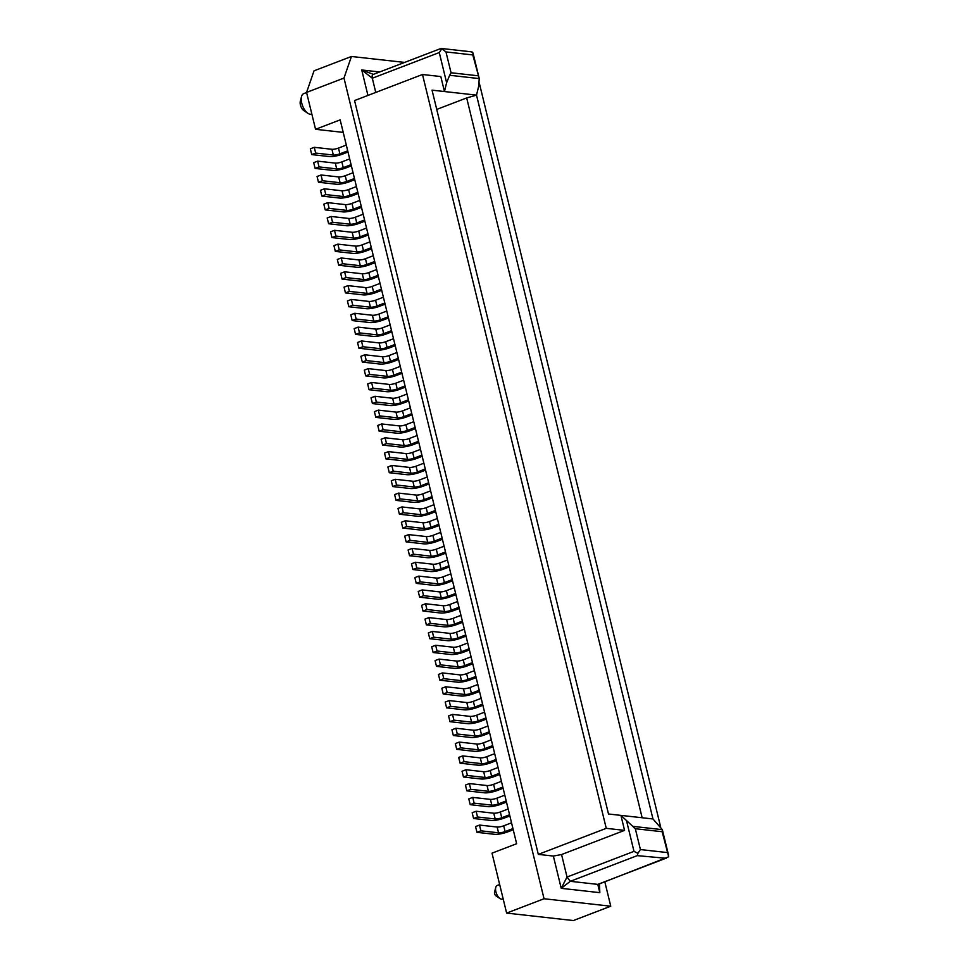<?xml version="1.0" encoding="UTF-8"?>
<svg xmlns="http://www.w3.org/2000/svg" width="969" height="969" viewBox="0 0 969 969"><rect width="100%" height="100%" fill="white"/><g stroke="black" fill="none" stroke-linecap="round" stroke-linejoin="round"><path stroke-width="1.45" d="M435.675 511.644L430.175 513.752A9.726 2.095 166.3 0 1 417.07 516.186L399.398 514.212L397.993 508.446L401.941 506.932L403.346 512.698L399.398 514.212M393.523 338.714L385.686 341.718A4.857 1.054 -13.7 0 1 379.133 342.929L361.473 340.955L362.878 346.72L380.538 348.695A4.857 1.054 166.3 0 0 387.091 347.471L394.928 344.479M343.232 132.39L315.555 129.301L340.167 119.865L516.634 843.72L492.01 853.156L506.63 913.089L573.345 920.55L610.761 906.209L544.045 898.747L343.983 78.065L306.567 92.418L314.029 70.822L351.444 56.481L404.594 62.416M469.105 648.77L461.28 651.774A4.857 1.054 -13.7 0 1 454.715 652.985L437.055 651.023L435.65 645.257L431.714 646.759L433.119 652.525L450.779 654.499A9.726 2.095 166.3 0 0 463.897 652.064L469.396 649.957M433.119 652.525L437.055 651.023M351.384 165.844L345.885 167.952A9.726 2.095 -13.7 0 1 332.767 170.387L315.107 168.424L319.043 166.91L336.703 168.885A4.857 1.054 166.3 0 0 343.268 167.661L351.093 164.657M426.941 609.525L425.536 603.76L421.6 605.274L423.005 611.027L426.941 609.525L444.601 611.5A4.857 1.054 -13.7 0 0 451.166 610.276L458.991 607.272M353.055 172.736L345.23 175.728A4.857 1.054 -13.7 0 1 338.678 176.952L321.018 174.977L322.423 180.743L340.083 182.717A4.857 1.054 166.3 0 0 346.636 181.494L354.46 178.49M485.966 717.932L478.141 720.936A4.857 1.054 -13.7 0 1 471.576 722.147L453.916 720.173L449.979 721.687L467.639 723.661A9.726 2.095 166.3 0 0 480.757 721.227L486.256 719.119M380.03 283.384L372.205 286.388A4.857 1.054 -13.7 0 1 365.652 287.599L347.992 285.625L344.043 287.139L345.448 292.904L349.397 291.39L367.057 293.365A4.857 1.054 166.3 0 0 373.61 292.153L381.435 289.15M364.865 221.174L359.366 223.282A9.726 2.095 -13.7 0 1 346.26 225.716L328.6 223.742L332.537 222.24L350.197 224.214A4.857 1.054 166.3 0 0 356.749 222.991L364.586 219.987M363.181 214.222L355.344 217.226A4.857 1.054 -13.7 0 1 348.792 218.449L331.132 216.475L327.195 217.977L328.6 223.742M373.295 255.719L365.458 258.723A4.857 1.054 -13.7 0 1 358.905 259.946L341.245 257.972L342.651 263.725L360.311 265.7A4.857 1.054 166.3 0 0 366.863 264.489L374.7 261.485M508.168 808.994L500.331 811.986A4.857 1.054 -13.7 0 1 493.778 813.209L495.183 818.975A4.857 1.054 166.3 0 0 501.736 817.751L509.573 814.747M407.513 459.342L389.853 457.368L385.916 458.882L384.511 453.117L388.448 451.615L406.108 453.589L407.513 459.342A4.857 1.054 -13.7 0 0 414.066 458.131L421.903 455.127M388.448 451.615L389.853 457.368M375.766 92.418L372.314 78.223C371.878 75.703 372.302 74.443 373.61 74.456M473.005 52.98L472.787 54.93L445.97 51.926L441.779 48.741L440.568 48.789L441.779 48.741L439.272 52.556L372.314 78.223L361.728 69.962L367.941 95.422M378.358 276.504L372.859 278.612A9.726 2.095 -13.7 0 1 359.741 281.046L342.081 279.072L346.018 277.558L363.678 279.532A4.857 1.054 166.3 0 0 370.243 278.321L378.067 275.317M376.662 269.552L368.838 272.555A4.857 1.054 -13.7 0 1 362.273 273.767L344.613 271.805L340.676 273.306L342.081 279.072M385.105 304.169L379.594 306.277A9.726 2.095 -13.7 0 1 366.488 308.711L348.828 306.737L352.764 305.223L370.424 307.197A4.857 1.054 166.3 0 0 376.977 305.986L384.814 302.982M472.787 54.93L479.243 78.586L473.042 53.113M478.662 86.253L479.243 78.586L449.652 75.279L446.612 82.68L444.468 91.546L476.53 95.132L478.662 86.253M538.316 854.379L354.557 100.558L422.496 74.504L606.255 828.338L538.316 854.379L553.36 856.063L561.233 888.331L567.035 877.03L570.293 881.305L561.233 888.331L599.823 892.655L597.788 884.382L598.406 884.297M422.496 74.504L440.81 76.551L444.468 91.546L432.041 90.153L608.496 813.996L652.973 818.962L476.518 95.132L466.683 97.942L642.156 817.751M660.652 826.969L479.28 82.971M445.97 51.926L451.045 72.76L449.652 75.279M452.535 580.794L447.036 582.902A9.726 2.095 166.3 0 1 433.918 585.337L416.258 583.374L414.853 577.609L418.79 576.095L420.195 581.86L416.258 583.374M472.557 52.181L470.655 51.745M379.691 71.972L361.728 69.962L373.404 74.383M383.409 297.217L375.572 300.22A4.857 1.054 -13.7 0 1 369.019 301.432L351.359 299.457L347.423 300.971L348.828 306.737M425.27 468.96L417.445 471.964A4.857 1.054 -13.7 0 1 410.892 473.175L393.22 471.2L389.284 472.715L406.944 474.689A9.726 2.095 166.3 0 0 420.061 472.254L425.561 470.147M447.472 560.021L439.635 563.025L441.04 568.779A4.857 1.054 -13.7 0 1 434.487 570.002L416.827 568.028L415.422 562.262L433.082 564.237L434.487 570.002M439.635 563.025A4.857 1.054 -13.7 0 1 433.082 564.237M361.498 207.342L355.998 209.449A9.726 2.095 -13.7 0 1 342.881 211.884L325.221 209.91L329.157 208.408L346.817 210.382A4.857 1.054 166.3 0 0 353.382 209.159L361.207 206.155M401.965 373.319L396.454 375.427A9.726 2.095 166.3 0 1 383.349 377.862L365.688 375.899L364.283 370.134L368.22 368.62L369.625 374.385L365.688 375.899M401.675 372.132L393.838 375.136A4.857 1.054 -13.7 0 1 387.285 376.36L369.625 374.385M354.751 179.677L349.252 181.784A9.726 2.095 -13.7 0 1 336.146 184.219L318.474 182.245L322.423 180.743M321.018 174.977L317.069 176.491L318.474 182.245M443.802 678.675L439.865 680.19L438.46 674.424L442.397 672.922L443.802 678.675L461.462 680.65A4.857 1.054 -13.7 0 0 468.015 679.439L475.852 676.435M474.447 670.669L466.61 673.673A4.857 1.054 -13.7 0 1 460.057 674.896L442.397 672.922M464.333 629.172L456.496 632.176A4.857 1.054 -13.7 0 1 449.943 633.399L432.283 631.425L428.346 632.927L429.751 638.692L447.412 640.666A9.726 2.095 166.3 0 0 460.517 638.232L466.028 636.124M439.054 525.477L433.543 527.584A9.726 2.095 166.3 0 1 420.437 530.019L402.777 528.044L401.372 522.279L405.308 520.765L422.968 522.739L424.374 528.505L406.714 526.53L402.777 528.044M404.146 445.51L386.486 443.548L382.549 445.05L381.144 439.284L385.081 437.782L402.741 439.756L404.146 445.51A4.857 1.054 -13.7 0 0 410.699 444.299L418.535 441.295M385.081 437.782L386.486 443.548M418.814 442.482L413.315 444.589A9.726 2.095 166.3 0 1 400.209 447.024L382.549 445.05M306.592 92.54L303.721 93.63A10.938 5.439 69 0 0 301.529 96.585L300.305 101.321A6.08 3.016 69 0 0 300.426 104.991A6.08 3.016 69 0 0 303.866 110.623L307.948 113.325A10.938 5.439 69 0 0 310.165 114.221A10.938 5.439 69 0 0 311.558 114.051L311.812 113.954M412.079 414.817L406.568 416.924A9.726 2.095 166.3 0 1 393.462 419.359L375.802 417.385L374.397 411.631L378.334 410.117L395.994 412.091L397.399 417.857L379.739 415.883L375.802 417.385M395.219 345.654L389.708 347.774A9.726 2.095 -13.7 0 1 376.602 350.209L358.942 348.234L362.878 346.72M455.914 594.627L450.403 596.734A9.726 2.095 166.3 0 1 437.298 599.169L419.638 597.195L423.574 595.693L441.234 597.667A4.857 1.054 -13.7 0 0 447.787 596.444L455.624 593.44M454.219 587.686L446.382 590.678A4.857 1.054 -13.7 0 1 439.829 591.902L422.169 589.927L418.233 591.441L419.638 597.195M430.611 490.859L422.787 493.863A4.857 1.054 -13.7 0 1 416.222 495.074L417.627 500.84L399.967 498.865L396.03 500.379L394.625 494.614L398.562 493.1L416.222 495.074M411.789 413.63L403.952 416.634A4.857 1.054 -13.7 0 1 397.399 417.857M410.384 407.864L402.547 410.868A4.857 1.054 -13.7 0 1 395.994 412.091M400.766 431.689L383.106 429.715L379.17 431.217L377.765 425.452L381.701 423.95L399.361 425.924L400.766 431.689A4.857 1.054 -13.7 0 0 407.331 430.466L415.156 427.462M381.701 423.95L383.106 429.715M435.384 510.457L427.559 513.461A4.857 1.054 -13.7 0 1 421.006 514.672L403.346 512.698M435.65 645.257L453.31 647.231A4.857 1.054 -13.7 0 0 459.875 646.008L467.7 643.004M472.484 662.602L464.648 665.606A4.857 1.054 -13.7 0 1 458.095 666.817L440.435 664.843L436.486 666.357L435.093 660.592L439.03 659.09L440.435 664.843M471.079 656.837L463.243 659.841A4.857 1.054 -13.7 0 1 456.69 661.064L439.03 659.09M474.955 735.98L457.295 734.005L455.89 728.24L473.55 730.214L474.955 735.98A4.857 1.054 -13.7 0 0 481.508 734.768L489.333 731.765M472.763 663.789L467.264 665.897A9.726 2.095 166.3 0 1 454.158 668.331L436.486 666.357M492.712 745.597L484.875 748.601A4.857 1.054 -13.7 0 1 478.323 749.812L460.663 747.838L459.258 742.072L455.321 743.586L456.726 749.352L460.663 747.838M491.307 739.831L483.47 742.835A4.857 1.054 -13.7 0 1 476.918 744.047L459.258 742.072M462.649 622.292L457.15 624.399A9.726 2.095 166.3 0 1 444.044 626.834L426.372 624.86L430.321 623.358L428.916 617.592L446.576 619.566L447.981 625.332L430.321 623.358M426.372 624.86L424.967 619.106L428.916 617.592M464.841 694.482L447.169 692.508L445.764 686.755L463.436 688.717L464.841 694.482A4.857 1.054 -13.7 0 0 471.394 693.271L479.219 690.267M445.788 553.129L440.289 555.249A9.726 2.095 166.3 0 1 427.184 557.684L409.524 555.709L413.46 554.195L412.055 548.43L429.715 550.404L431.12 556.17L413.46 554.195M356.435 186.569L348.598 189.561A4.857 1.054 -13.7 0 1 342.045 190.784L324.385 188.81L320.448 190.324L321.853 196.077L325.79 194.575L343.45 196.55A4.857 1.054 166.3 0 0 350.003 195.326L357.84 192.322M324.385 188.81L325.79 194.575M390.156 324.881L382.319 327.885A4.857 1.054 -13.7 0 1 375.766 329.097L358.106 327.122L354.169 328.636L355.575 334.402L359.511 332.888L377.171 334.862A4.857 1.054 166.3 0 0 383.724 333.651L391.561 330.647M358.106 327.122L359.511 332.888M467.409 775.503L463.461 777.017L462.056 771.251L466.004 769.737L467.409 775.503L485.069 777.477A4.857 1.054 -13.7 0 0 491.622 776.254L499.459 773.262M502.826 787.082L494.989 790.086A4.857 1.054 -13.7 0 1 488.437 791.31L470.777 789.335L469.371 783.57L487.032 785.544A4.857 1.054 -13.7 0 0 493.584 784.333L501.421 781.329M469.371 783.57L465.435 785.084L466.84 790.849L470.777 789.335M405.042 385.965L397.217 388.969A4.857 1.054 -13.7 0 1 390.652 390.192L372.992 388.218L369.056 389.72L367.651 383.966L371.587 382.452L372.992 388.218M403.637 380.211L395.812 383.203A4.857 1.054 -13.7 0 1 389.247 384.427L390.652 390.192M398.586 359.487L393.087 361.607A9.726 2.095 166.3 0 1 379.969 364.041L362.309 362.067L360.904 356.301L364.841 354.787L366.246 360.553L362.309 362.067M398.295 358.312L390.471 361.304A4.857 1.054 -13.7 0 1 383.918 362.527L366.246 360.553M349.688 158.904L341.863 161.896A4.857 1.054 -13.7 0 1 335.298 163.119L317.638 161.145L319.043 166.91M506.484 802.102L500.985 804.209A9.726 2.095 166.3 0 1 487.867 806.644L470.207 804.67L468.802 798.916L472.739 797.402L490.411 799.377L491.816 805.142L474.144 803.168L470.207 804.67M359.802 200.389L351.977 203.393A4.857 1.054 -13.7 0 1 345.424 204.616L327.752 202.642L323.816 204.156L325.221 209.91M420.498 449.362L412.661 452.366A4.857 1.054 -13.7 0 1 406.108 453.589M396.03 500.379L413.69 502.354A9.726 2.095 166.3 0 0 426.808 499.919L432.307 497.812M450.839 573.854L443.015 576.858L444.42 582.611A4.857 1.054 -13.7 0 1 437.867 583.835L420.195 581.86M443.015 576.858A4.857 1.054 -13.7 0 1 436.462 578.069L437.867 583.835M413.751 421.697L405.926 424.701A4.857 1.054 -13.7 0 1 399.361 425.924M358.13 193.509L352.619 195.617A9.726 2.095 -13.7 0 1 339.513 198.051L321.853 196.077M428.94 483.979L423.429 486.087A9.726 2.095 166.3 0 1 410.323 488.521L392.663 486.547L391.258 480.781L395.195 479.28L412.855 481.242L414.26 487.007L396.6 485.033L392.663 486.547M423.865 463.194L416.04 466.198A4.857 1.054 -13.7 0 1 409.487 467.421L410.892 473.175M427.244 477.027L419.407 480.03A4.857 1.054 -13.7 0 1 412.855 481.242M371.611 248.839L366.112 250.947A9.726 2.095 -13.7 0 1 352.995 253.381L335.335 251.407L339.271 249.893L356.943 251.867A4.857 1.054 166.3 0 0 363.496 250.656L371.321 247.652M496.08 759.43L488.255 762.421A4.857 1.054 -13.7 0 1 481.69 763.645L464.03 761.67L460.093 763.184L477.753 765.159A9.726 2.095 166.3 0 0 490.871 762.724L496.37 760.604M453.916 720.173L452.511 714.407L470.171 716.382L471.576 722.147M381.725 290.337L376.226 292.444A9.726 2.095 -13.7 0 1 363.121 294.879L345.448 292.904M449.979 721.687L448.574 715.921L452.511 714.407M445.51 551.955L437.673 554.946A4.857 1.054 -13.7 0 1 431.12 556.17M429.715 550.404A4.857 1.054 -13.7 0 0 436.268 549.193L444.105 546.189M465.738 634.937L457.901 637.941A4.857 1.054 -13.7 0 1 451.348 639.165L433.688 637.19L429.751 638.692M391.839 331.822L386.34 333.942A9.726 2.095 -13.7 0 1 373.235 336.376L355.575 334.402M422.169 589.927L423.574 595.693M346.321 145.071L338.484 148.075A4.857 1.054 -13.7 0 1 331.931 149.287L314.271 147.312L315.676 153.078L333.336 155.052A4.857 1.054 166.3 0 0 339.889 153.829L347.726 150.837M464.03 761.67L462.625 755.905L458.688 757.419L460.093 763.184M408.409 399.797L400.585 402.801A4.857 1.054 -13.7 0 1 394.032 404.025L376.372 402.05L372.423 403.552L371.018 397.799L374.967 396.285L392.627 398.259L394.032 404.025M407.004 394.044L399.18 397.036A4.857 1.054 -13.7 0 1 392.627 398.259M428.649 482.792L420.812 485.796A4.857 1.054 -13.7 0 1 414.26 487.007M386.776 311.049L378.952 314.053A4.857 1.054 -13.7 0 1 372.387 315.264L354.727 313.29L350.79 314.804L352.195 320.569L356.132 319.055L373.792 321.03A4.857 1.054 166.3 0 0 380.357 319.818L388.181 316.815M484.561 712.167L476.736 715.17A4.857 1.054 -13.7 0 1 470.171 716.382M409.524 555.709L408.119 549.944L412.055 548.43M369.916 241.887L362.091 244.891A4.857 1.054 -13.7 0 1 355.538 246.114L337.866 244.14L339.271 249.893M337.866 244.14L333.93 245.642L335.335 251.407M459.282 608.459L453.783 610.567A9.726 2.095 166.3 0 1 440.665 613.002L423.005 611.027M368.244 235.007L362.733 237.114A9.726 2.095 -13.7 0 1 349.627 239.549L331.967 237.575L335.904 236.073L353.564 238.035A4.857 1.054 166.3 0 0 360.117 236.824L367.954 233.82M388.472 318.002L382.973 320.109A9.726 2.095 -13.7 0 1 369.855 322.544L352.195 320.569M400.27 366.379L392.433 369.383A4.857 1.054 -13.7 0 1 385.88 370.594L387.285 376.36M347.992 285.625L349.397 291.39M439.865 680.19L457.525 682.164A9.726 2.095 166.3 0 0 470.631 679.729L476.142 677.622M395.195 479.28L396.6 485.033M449.168 566.962L443.657 569.082A9.726 2.095 166.3 0 1 430.551 571.516L412.891 569.542L416.827 568.028M415.422 562.262L411.486 563.776L412.891 569.542M417.13 435.529L409.293 438.533A4.857 1.054 -13.7 0 1 402.741 439.756M374.991 262.672L369.48 264.779A9.726 2.095 -13.7 0 1 356.374 267.214L338.714 265.24L342.651 263.725M405.308 520.765L406.714 526.53M348.016 152.012L342.505 154.132A9.726 2.095 -13.7 0 1 329.399 156.566L311.739 154.592L315.676 153.078M314.271 147.312L310.334 148.826L311.739 154.592M361.473 340.955L357.537 342.469L358.942 348.234M432.017 496.625L424.192 499.629A4.857 1.054 -13.7 0 1 417.627 500.84M462.625 755.905L480.285 757.879A4.857 1.054 -13.7 0 0 486.85 756.668L494.674 753.664M489.624 732.952L484.125 735.059A9.726 2.095 166.3 0 1 471.019 737.494L453.347 735.519L457.295 734.005M455.89 728.24L451.942 729.754L453.347 735.519M327.752 202.642L329.157 208.408M385.916 458.882L403.576 460.856A9.726 2.095 166.3 0 0 416.682 458.422L422.193 456.314M466.84 790.849L484.5 792.812A9.726 2.095 166.3 0 0 497.606 790.377L503.117 788.269M379.17 431.217L396.83 433.191A9.726 2.095 166.3 0 0 409.948 430.757L415.447 428.649M444.42 582.611L452.244 579.607M606.255 828.338L624.569 830.385L620.923 815.389L635.325 828.725L662.154 831.717L668.695 856.778L598.394 884.309M662.154 831.717L662.336 829.658L652.973 818.962M668.537 855.082L662.336 829.658L632.745 826.351M456.726 749.352L474.386 751.326A9.726 2.095 166.3 0 0 487.492 748.892L493.003 746.772M389.284 472.715L387.879 466.949L391.815 465.447L409.487 467.421M391.815 465.447L393.22 471.2M398.562 493.1L399.967 498.865M396.89 352.546L389.066 355.55A4.857 1.054 -13.7 0 1 382.513 356.762L383.918 362.527M341.245 257.972L337.309 259.474L338.714 265.24M354.727 313.29L356.132 319.055M441.04 568.779L448.877 565.787M553.36 856.063L561.56 854.537L567.035 877.03L633.992 851.363L637.917 853.338L640.412 849.559L635.325 828.725M637.917 853.338L637.251 855.639L666.26 858.292M366.548 228.054L358.712 231.058A4.857 1.054 -13.7 0 1 352.159 232.281L334.499 230.307L330.562 231.809L331.967 237.575M438.763 524.29L430.926 527.293A4.857 1.054 -13.7 0 1 424.374 528.505M437.358 518.524L429.521 521.528A4.857 1.054 -13.7 0 1 422.968 522.739M477.814 684.502L469.989 687.505A4.857 1.054 -13.7 0 1 463.436 688.717M317.638 161.145L313.702 162.659L315.107 168.424M343.983 78.065L351.444 56.481M418.79 576.095L436.462 578.069M344.613 271.805L346.018 277.558M604.826 881.838L610.761 906.209M504.788 795.161L496.964 798.153L498.369 803.919A4.857 1.054 -13.7 0 1 491.816 805.142M496.964 798.153A4.857 1.054 -13.7 0 1 490.411 799.377M498.369 803.919L506.193 800.915M378.334 410.117L379.739 415.883M513.231 829.767L507.732 831.874A9.726 2.095 -13.7 0 1 494.614 834.309L476.954 832.335L480.89 830.833L498.55 832.807A4.857 1.054 166.3 0 0 505.115 831.584L512.94 828.58M511.535 822.814L503.71 825.818A4.857 1.054 -13.7 0 1 497.145 827.041L479.485 825.067L475.549 826.581L476.954 832.335M474.144 803.168L472.739 797.402M479.51 691.454L474.011 693.562A9.726 2.095 166.3 0 1 460.893 695.996L443.233 694.022L447.169 692.508M405.333 387.152L399.834 389.259A9.726 2.095 166.3 0 1 386.716 391.694L369.056 389.72M487.928 725.999L480.103 729.003A4.857 1.054 -13.7 0 1 473.55 730.214M374.967 396.285L376.372 402.05M445.764 686.755L441.828 688.256L443.233 694.022M364.841 354.787L382.513 356.762M457.586 601.519L449.761 604.511A4.857 1.054 -13.7 0 1 443.196 605.734L444.601 611.5M509.851 815.934L504.352 818.042A9.726 2.095 -13.7 0 1 491.247 820.477L473.587 818.502L472.182 812.749L476.118 811.235L477.523 817L495.183 818.975M473.587 818.502L477.523 817M476.118 811.235L493.778 813.209M401.941 506.932L419.601 508.907L421.006 514.672M433.979 504.692L426.154 507.695A4.857 1.054 -13.7 0 1 419.601 508.907M315.555 129.301L306.567 92.418M466.683 97.942L436.728 109.424M331.132 216.475L332.537 222.24M368.22 368.62L385.88 370.594M506.63 913.089L544.045 898.747M499.738 774.437L494.238 776.557A9.726 2.095 166.3 0 1 481.133 778.991L463.461 777.017M446.576 619.566A4.857 1.054 -13.7 0 0 453.129 618.343L454.534 624.109A4.857 1.054 -13.7 0 1 447.981 625.332M482.889 705.287L477.378 707.394A9.726 2.095 166.3 0 1 464.272 709.829L446.612 707.854L450.549 706.34L449.144 700.575L466.804 702.549L468.209 708.315A4.857 1.054 -13.7 0 0 474.762 707.104L482.598 704.1M446.612 707.854L445.207 702.089L449.144 700.575M442.421 539.297L436.922 541.417A9.726 2.095 166.3 0 1 423.804 543.851L406.144 541.877L410.081 540.363L427.741 542.337A4.857 1.054 -13.7 0 0 434.306 541.126L442.13 538.122M351.359 299.457L352.764 305.223M301.529 96.585A10.938 5.439 69 0 0 301.759 103.186A10.938 5.439 69 0 0 307.948 113.325M425.536 603.76L443.196 605.734M432.283 631.425L433.688 637.19M408.7 400.984L403.201 403.092A9.726 2.095 166.3 0 1 390.095 405.526L372.423 403.552M454.534 624.109L462.358 621.105M453.129 618.343L460.953 615.339M334.499 230.307L335.904 236.073M498.054 767.496L490.217 770.5A4.857 1.054 -13.7 0 1 483.664 771.712L466.004 769.737M440.725 532.356L432.901 535.36A4.857 1.054 -13.7 0 1 426.336 536.572L427.741 542.337M406.144 541.877L404.739 536.111L408.676 534.597L426.336 536.572M371.587 382.452L389.247 384.427M481.193 698.334L473.356 701.338A4.857 1.054 -13.7 0 1 466.804 702.549M450.549 706.34L468.209 708.315M408.676 534.597L410.081 540.363M499.653 884.515L497.218 885.448A7.292 3.622 69 0 0 495.753 887.41L494.541 892.146A2.435 1.211 69 0 0 494.59 893.612A2.435 1.211 69 0 0 495.958 895.865L500.04 898.578A7.292 3.622 69 0 0 501.518 899.171A7.292 3.622 69 0 0 502.439 899.062L503.141 898.796M664.746 858.704L597.788 884.382L570.293 881.305L637.251 855.639M479.485 825.067L480.89 830.833M561.56 854.537L624.569 830.385M495.753 887.41A7.292 3.622 69 0 0 495.91 891.807A7.292 3.622 69 0 0 500.04 898.578M385.686 341.718L387.091 347.471M338.678 176.952L340.083 182.717M345.23 175.728L346.636 181.494M348.792 218.449L350.197 224.214M355.344 217.226L356.749 222.991M358.905 259.946L360.311 265.7M500.331 811.986L501.736 817.751M368.838 272.555L370.243 278.321M365.458 258.723L366.863 264.489M439.272 52.556L446.612 82.68M451.045 72.76L477.862 75.752M375.572 300.22L376.977 305.986M402.547 410.868L403.952 416.634M459.875 646.008L461.28 651.774M456.69 661.064L458.095 666.817M463.243 659.841L464.648 665.606M476.918 744.047L478.323 749.812M483.47 742.835L484.875 748.601M395.812 383.203L397.217 388.969M335.298 163.119L336.703 168.885M405.926 424.701L407.331 430.466M416.04 466.198L417.445 471.964M466.61 673.673L468.015 679.439M439.829 591.902L441.234 597.667M446.382 590.678L447.787 596.444M453.31 647.231L454.715 652.985M372.205 286.388L373.61 292.153M436.268 549.193L437.673 554.946M449.943 633.399L451.348 639.165M456.496 632.176L457.901 637.941M331.931 149.287L333.336 155.052M399.18 397.036L400.585 402.801M419.407 480.03L420.812 485.796M372.387 315.264L373.792 321.03M378.952 314.053L380.357 319.818M476.736 715.17L478.141 720.936M362.273 273.767L363.678 279.532M392.433 369.383L393.838 375.136M365.652 287.599L367.057 293.365M341.863 161.896L343.268 167.661M409.293 438.533L410.699 444.299M345.424 204.616L346.817 210.382M351.977 203.393L353.382 209.159M348.598 189.561L350.003 195.326M422.787 493.863L424.192 499.629M379.133 342.929L380.538 348.695M389.066 355.55L390.471 361.304M667.229 852.55L640.412 849.559M429.521 521.528L430.926 527.293M375.766 329.097L377.171 334.862M342.045 190.784L343.45 196.55M469.989 687.505L471.394 693.271M460.057 674.896L461.462 680.65M382.319 327.885L383.724 333.651M412.661 452.366L414.066 458.131M503.71 825.818L505.115 831.584M487.032 785.544L488.437 791.31M480.103 729.003L481.508 734.768M449.761 604.511L451.166 610.276M355.538 246.114L356.943 251.867M362.091 244.891L363.496 250.656M426.154 507.695L427.559 513.461M493.584 784.333L494.989 790.086M497.145 827.041L498.55 832.807M338.484 148.075L339.889 153.829M369.019 301.432L370.424 307.197M358.712 231.058L360.117 236.824M352.159 232.281L353.564 238.035M483.664 771.712L485.069 777.477M490.217 770.5L491.622 776.254M473.356 701.338L474.762 707.104M480.285 757.879L481.69 763.645M486.85 756.668L488.255 762.421M432.901 535.36L434.306 541.126M633.992 851.363L626.652 821.24M373.004 74.528L440.871 48.511M470.668 51.745L441.295 48.462M599.46 883.898L599.823 892.655"/></g></svg>
